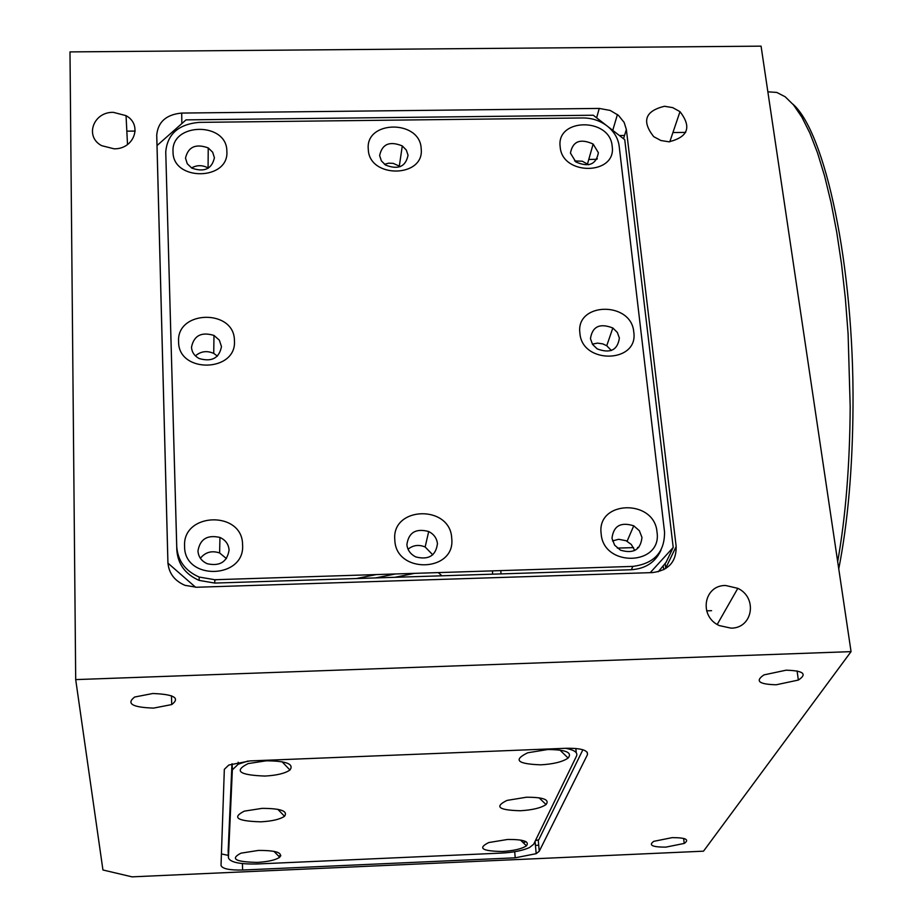 <?xml version="1.0" encoding="UTF-8"?>
<svg xmlns="http://www.w3.org/2000/svg" width="923" height="923" viewBox="0 0 923 923"><rect width="100%" height="100%" fill="white"/><g stroke="black" fill="none" stroke-linecap="round" stroke-linejoin="round"><path stroke-width="1.38" d="M792.845 104.114C825.22 132.127 854.075 265.501 853.014 406.235C852.61 468.226 847.868 522.441 838.753 568.868M837.68 561.634C845.687 516.476 849.852 464.811 850.187 406.662L848.099 333.826L845.353 298.337L841.545 264.29L836.746 232.25L831.069 202.702L824.608 176.108L817.501 152.814L809.863 133.074L801.856 117.106L793.584 104.991L785.185 96.777L776.785 92.438L768.49 91.862M663.845 569.664L663.129 566.076M596.662 158.641L597.308 158.629M776.208 684.774L798.349 680.066C807.533 673.986 803.46 670.698 786.131 670.19L763.99 674.886C754.818 681.036 758.891 684.324 776.208 684.774M665.783 847.141L684.208 843.437C689.758 839.595 685.777 837.657 672.244 837.623L653.807 841.326C648.281 845.191 652.261 847.129 665.783 847.141M153.587 708.103L171.713 704.572C180.412 698.007 174.112 694.327 152.803 693.508L134.666 697.027C126.024 703.672 132.335 707.364 153.587 708.103M668.979 141.796C688.166 137.066 691.835 127.028 679.997 111.66L672.717 107.633L664.456 106.272C645.096 111.037 641.52 121.167 653.715 136.662L660.903 140.515L668.979 141.796M114.06 148.811C134.158 149.341 142.903 124.686 126.047 115.663L113.414 112.352C93.304 111.706 84.351 136.662 101.68 145.672L114.06 148.811M731.028 628.148C752.799 628.355 757.841 597.666 737.823 588.332L725.582 585.482C703.672 585.136 698.573 616.426 719.305 625.586L731.028 628.148M181.716 113.068C166.278 114.521 157.948 121.882 156.725 135.127L167.905 562.303C168.69 573.068 174.378 580.74 184.946 585.332L196.53 587.259L652.411 572.595C668.471 570.518 676.397 561.83 676.167 546.531L626.359 129.474L624.156 122.459L618.468 115.363L610.207 110.437L599.258 108.429L181.716 113.068L181.831 123.578M665.748 568.568L665.16 563.515M851.052 651.626L75.698 679.605L69.986 51.907L761.071 46.15L851.052 651.626L703.511 851.179L132.024 876.85L102.938 869.985L75.698 679.605M684.728 838.753L683.678 838.799M538.709 845.226L535.444 845.376M221.024 865.451C222.258 868.774 229.458 870.297 242.645 870.031L515.219 857.813L536.182 853.671L539.251 851.26L587.443 754.691C588.228 750.272 581.259 748.138 566.537 748.265L249.96 760.921L228.8 765.04L224.335 769.332L221.024 865.451M596.927 159.298L588.77 159.46M638.797 547.443L637.505 547.477M633.57 547.604L617.349 548.1M500.924 573.91L500.889 570.61M492.57 574.175L492.536 570.875M414.496 573.356L394.94 577.302L414.496 573.356M395.402 573.968L375.626 577.925L395.402 573.968M376.261 574.579L356.29 578.548M633.766 332.038C631.447 300.956 575.398 302.052 579.909 333.18C581.928 364.608 638.785 363.304 633.766 332.038M619.379 338.037L617.325 332.43L612.837 327.988C599.812 322.912 592.347 326.465 590.455 338.66L592.543 344.383L597.181 348.882C610.218 353.774 617.614 350.163 619.379 338.037M611.372 350.498L606.734 345.756L602.834 343.898L597.516 343.114L592.381 344.129M612.168 146.18C610.057 117.279 555.934 117.879 560.18 146.849C562.003 176.074 616.887 175.278 612.168 146.18M598.369 152.733L593.143 144.057C580.29 138.231 572.721 141.242 570.449 153.091L575.825 161.929C588.712 167.594 596.223 164.525 598.369 152.733M588.666 164.79L582.309 161.225L574.602 160.925M421.176 148.626C420.161 119.459 365.093 120.071 368.289 149.307C368.992 178.797 424.834 177.989 421.176 148.626M408.047 155.214L406.328 150.068L402.29 145.915C389.633 140.815 382.076 144.034 379.63 155.595L381.372 160.844L385.537 165.055C398.228 170.005 405.728 166.728 408.047 155.214M400.397 166.59L393.186 163.348L388.698 163.186L384.453 164.271M226.85 151.118C226.966 121.674 170.951 122.309 173.028 151.81C172.589 181.566 229.423 180.746 226.85 151.118M214.413 157.752L212.671 152.226L208.229 147.911C195.734 143.423 188.165 146.826 185.5 158.133L187.265 163.763L191.822 168.113C204.341 172.474 211.875 169.013 214.413 157.752M208.379 168.148L208.079 167.963C202.529 164.94 197.003 164.929 191.523 167.928M234.419 340.518C234.488 308.824 176.397 309.955 178.589 341.706C178.174 373.757 237.13 372.407 234.419 340.518M221.474 346.587L219.339 340.149L213.974 335.43C201.341 331.657 193.853 335.591 191.499 347.233C191.846 352.182 194.395 355.943 199.172 358.539C211.817 362.151 219.247 358.17 221.474 346.587M217.436 356.116L213.732 353.405C206.96 350.417 200.856 351.248 195.422 355.874M657.014 532.075C654.465 498.57 596.339 500.22 601.161 533.771C603.388 567.668 662.379 565.764 657.014 532.075M641.97 537.428L639.374 530.737L633.755 525.81C620.706 521.737 613.449 525.914 611.984 538.351L614.637 545.17L620.441 550.154C633.478 554.019 640.654 549.773 641.97 537.428M634.747 550.489L631.332 544.489L626.106 540.728L618.629 539.286L612.514 540.924M242.564 544.651C242.587 510.442 182.281 512.15 184.588 546.404C184.185 581.029 245.437 579.056 242.564 544.651M229.089 550.05C228.616 544.247 225.57 540.047 219.951 537.451C207.317 534.579 199.991 539.09 197.96 550.996C198.422 556.904 201.537 561.161 207.306 563.757C219.939 566.457 227.196 561.876 229.089 550.05M226.447 558.588L219.616 552.958C211.805 550.35 205.391 552.116 200.372 558.277M451.716 538.305C450.436 504.454 391.237 506.139 394.825 540.036C395.759 574.291 455.858 572.352 451.716 538.305M437.444 543.682C436.821 538.236 433.902 534.186 428.699 531.521C415.881 528.118 408.612 532.479 406.893 544.616C407.505 550.177 410.493 554.285 415.869 556.95C428.664 560.157 435.864 555.727 437.444 543.682M432.749 554.815L425.145 546.981C418.823 544.374 413.123 545.124 408.047 549.22M606.273 125.332L593.281 115.237L186.031 119.875L157.025 145.557L167.951 563.411M167.951 563.145L195.63 587.282M198.964 122.378C178.416 124.328 167.351 134.17 165.748 151.903L176.743 546.647C177.793 560.78 185.269 570.922 199.172 577.048L214.805 579.725L632.843 566.399C654.222 563.63 664.791 552.116 664.525 531.844L619.16 146.099C618.075 138.185 614.037 131.447 607.046 125.909C599.985 120.625 591.978 117.982 583.036 117.959L198.964 122.378M165.748 151.903L176.824 550.096C177.874 564.195 185.315 574.302 199.172 580.417L214.736 583.071L631.344 569.733L632.843 566.399M631.344 569.733C645.719 568.695 655.618 562.107 661.064 549.97M214.736 583.071L214.805 579.725M416.388 573.298L423.034 573.091M214.794 580.048L217.159 579.644M618.641 566.86L625.159 566.653M650.219 572.664L673.213 547.454L624.756 139.696L608.072 126.728M658.18 571.799L666.014 562.43L673.213 547.454M266.274 760.794L248.114 763.598C233.588 770.936 239.195 775.089 264.924 776.058C276.738 775.401 285.08 773.393 289.949 770.013C294.241 764.036 286.349 760.967 266.274 760.794M261.532 761.106L269.008 760.725M262.074 808.363L244.295 811.144C231.638 817.605 237.176 821.158 260.897 821.828C272.181 821.182 280.061 819.324 284.538 816.267C288.195 811.04 280.707 808.41 262.074 808.363M258.371 850.429L240.995 853.164C229.908 858.886 235.342 861.955 257.321 862.394C268.132 861.759 275.596 860.04 279.715 857.248C282.865 852.644 275.746 850.371 258.371 850.429M507.638 839.457L488.775 842.549C477.479 848.156 481.979 851.133 502.285 851.491C513.811 850.775 521.864 848.883 526.445 845.814C529.744 841.476 523.468 839.365 507.638 839.457M526.445 797.23L507.027 800.403C494.117 806.737 498.582 810.186 520.422 810.74C532.502 810.013 541.04 807.948 546.047 804.556C549.877 799.641 543.335 797.207 526.445 797.23M547.674 749.534L527.748 752.776C512.888 759.975 517.261 764.002 540.866 764.832C553.535 764.082 562.626 761.833 568.13 758.06C572.595 752.453 565.787 749.614 547.674 749.534M221.428 853.925L228.327 855.413M535.386 840.68L538.767 839.745L582.886 749.753M248.022 761.025L238.238 764.198L232.354 769.84L228.408 857.767C230 862.255 239.588 864.332 257.171 863.974L501.57 853.083C513.43 852.425 522.741 850.579 529.502 847.545L533.656 844.257L576.563 755.96C577.925 752.487 574.268 749.938 565.614 748.299M523.179 842.653L526.064 841.695M231.973 763.806L228.166 850.891M541.374 750.018L545.839 749.626M278.423 855.921L280.869 855.806M438.31 572.606L441.898 575.802M157.037 145.546L156.725 135.127M665.702 568.176L676.167 546.531M623.533 138.75L626.359 129.474M596.616 117.821L599.258 108.429M242.403 863.593L242.645 870.031M514.699 851.71L515.219 857.813M538.236 839.895L539.251 851.26M587.201 752.187L587.443 754.691M176.824 550.096L176.743 546.647M232.123 763.759L232.354 769.84M575.837 748.472L576.252 752.718M228.154 850.579L228.408 857.767M706.637 610.853L711.575 610.68M797.08 670.906L798.349 680.066M683.631 838.419L684.208 843.437M171.482 695.78L171.713 704.572M669.798 141.773L679.997 111.66M127.512 144.565L126.047 115.663M717.229 624.444L737.823 588.332M135.185 131.066L126.832 131.158M612.745 130.362L617.429 114.51M535.086 841.315L536.182 853.671M672.925 132.554L685.685 132.393M619.391 135.531L624.536 135.462M606.734 345.756L612.837 327.988M587.524 163.833L593.143 144.057M399.359 165.817L402.29 145.915M208.079 167.963L208.229 147.911M213.732 353.405L213.974 335.43M627.098 541.224L633.755 525.81M219.616 552.958L219.951 537.451M425.145 546.981L428.699 531.521M199.172 580.417L199.172 577.048M238.169 762.236L238.238 764.198M559.903 750.041L568.13 758.06M539.055 797.772L546.047 804.556M520.457 840.034L526.445 845.814M273.935 851.329L279.715 857.248M277.788 809.286L284.538 816.267M282.034 761.729L289.949 770.013"/></g></svg>
